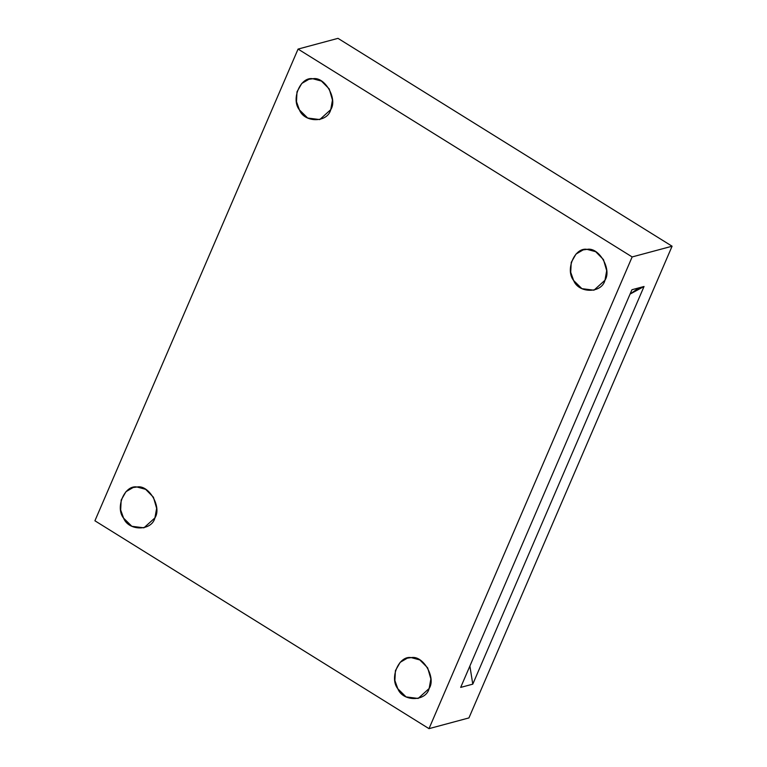 <?xml version="1.0" encoding="UTF-8"?>
<svg xmlns="http://www.w3.org/2000/svg" width="767" height="767" viewBox="0 0 767 767"><rect width="100%" height="100%" fill="white"/><g stroke="black" fill="none" stroke-linecap="round" stroke-linejoin="round"><path stroke-width="1.15" d="M604.971 280.252L606.687 270.693L603.466 259.582L595.662 251.681L587.052 249.371L583.141 249.898L575.998 254.078L571.233 262.4L570.715 272.285L573.639 280.511L581.894 288.651L593.965 290.194L604.971 280.252C601.769 293.483 578.759 293.665 573.639 280.511C564.943 269.859 574.799 246.984 587.052 249.371C598.941 246.782 612.104 269.485 604.971 280.252M330.75 109.643L332.466 100.074L329.244 88.962L321.44 81.072L312.831 78.752L308.919 79.279L301.767 83.459L297.002 91.791L296.493 101.675L299.418 109.892L307.672 118.032L319.743 119.575L330.75 109.643C327.547 122.864 304.528 123.056 299.418 109.892C290.722 99.25 300.578 76.364 312.831 78.752C324.719 76.173 337.883 98.866 330.75 109.643M154.924 517.898L156.641 508.329L153.419 497.217L145.615 489.317L137.005 487.007L133.103 487.534L125.951 491.714L121.186 500.046L120.668 509.93L123.592 518.147L131.847 526.287L143.918 527.83L154.924 517.898C151.732 531.119 128.712 531.301 123.592 518.147C114.906 507.495 124.753 484.619 137.005 487.007C148.903 484.428 162.067 507.121 154.924 517.898M429.146 688.507L430.862 678.948L427.65 667.836L419.837 659.936L411.237 657.616L407.325 658.153L400.173 662.333L395.408 670.655L394.89 680.54L397.824 688.766L406.069 696.906L418.149 698.449L429.146 688.507C425.953 701.738 402.934 701.92 397.824 688.766C389.128 678.114 398.984 655.229 411.237 657.616C423.125 655.037 436.289 677.74 429.146 688.507M644.04 286.484L472.779 684.154L460.679 687.405L631.941 289.734L644.04 286.484L631.941 289.734L460.679 687.405L472.779 684.154L469.883 666.034L472.779 684.154L644.04 286.484L630.062 294.097L638.959 287.846M672.084 246.217L632.152 256.935L429.002 728.65L468.934 717.922L672.084 246.217L468.934 717.922L429.002 728.65L94.916 520.783L429.002 728.65L632.152 256.935L298.066 49.078L94.916 520.783L298.066 49.078L632.152 256.935L672.084 246.217L337.998 38.35L672.084 246.217M337.998 38.35L298.066 49.078L337.998 38.35"/></g></svg>
